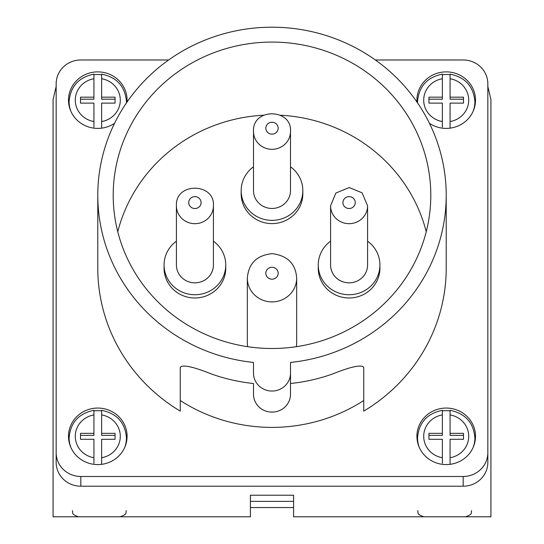 <?xml version="1.0" encoding="UTF-8"?>
<svg xmlns="http://www.w3.org/2000/svg" width="544" height="544" viewBox="0 0 544 544"><rect width="100%" height="100%" fill="white"/><g stroke="black" fill="none" stroke-linecap="round" stroke-linejoin="round"><path stroke-width="0.82" d="M475.143 440.776A29.294 28.261 0 0 0 474.892 439.464M417.54 439.464A29.294 28.261 0 0 0 417.289 440.776M442.36 74.746A28.676 27.669 180 0 1 450.072 74.746M475.143 104.598A29.294 28.261 0 0 0 474.892 103.285M69.108 103.285A29.294 28.261 0 0 0 68.857 104.598M126.711 440.776A29.294 28.261 0 0 0 126.46 439.464M69.108 439.464A29.294 28.261 0 0 0 68.857 440.776M80.825 476.483L80.825 486.207A24.67 23.8 180 0 1 56.161 462.407L56.161 452.683A24.67 23.8 0 0 0 80.825 476.483L463.175 476.483A24.67 23.8 0 0 0 487.839 452.683L487.839 83.776A24.67 23.8 0 0 0 463.175 59.976L375.353 59.976M168.647 59.976L80.825 59.976A24.67 23.8 0 0 0 56.161 83.776L56.161 452.683M487.839 452.683L487.839 462.407A24.67 23.8 180 0 1 463.175 486.207L463.175 476.483M442.36 410.924A28.676 27.669 180 0 1 450.072 410.924M93.928 74.746A28.676 27.669 180 0 1 101.64 74.746L101.64 97.165L115.056 97.165L115.056 103.115L101.64 103.115L101.64 121.536A22.508 21.719 0 0 0 120.292 100.137A22.508 21.719 0 0 0 101.64 78.744M101.64 464.331L101.64 439.294L115.056 439.294L115.056 435.37L101.64 435.37L101.64 410.924A28.676 27.669 0 0 0 93.928 410.924M93.928 433.344L93.928 414.922A22.508 21.719 0 0 0 75.276 436.315A22.508 21.719 0 0 0 93.928 457.715L93.928 439.294L80.519 439.294L80.519 433.344L93.928 433.344L93.928 435.37L80.519 435.37L80.519 439.294M463.481 103.115L463.481 99.192L450.072 99.192L450.072 97.165L463.481 97.165L463.481 103.115L450.072 103.115L450.072 121.536A22.508 21.719 0 0 0 468.724 100.137A22.508 21.719 0 0 0 450.072 78.744L450.072 74.344M450.072 97.165L450.072 78.744M442.36 457.715L442.36 439.294L428.944 439.294L428.944 435.37L442.36 435.37L442.36 414.922A22.508 21.719 0 0 0 423.708 436.315A22.508 21.719 0 0 0 442.36 457.715L442.36 463.311M428.944 439.294L428.944 433.344L442.36 433.344M80.825 486.207L463.175 486.207M416.922 436.315A29.294 28.261 0 0 0 446.216 464.583A29.294 28.261 0 0 0 475.504 436.315A29.294 28.261 0 0 0 446.216 408.054A29.294 28.261 0 0 0 416.922 436.315M429.427 123.304A29.294 28.261 0 0 0 459.748 125.202A29.294 28.261 0 0 0 475.504 100.137A29.294 28.261 0 0 0 446.216 71.876A29.294 28.261 0 0 0 416.922 100.137A29.294 28.261 0 0 0 416.99 102.102M127.01 102.102A29.294 28.261 0 0 0 127.078 100.137A29.294 28.261 0 0 0 97.784 71.876A29.294 28.261 0 0 0 68.496 100.137A29.294 28.261 0 0 0 84.252 125.202A29.294 28.261 0 0 0 114.573 123.304M127.078 436.315A29.294 28.261 0 0 0 97.784 408.054A29.294 28.261 0 0 0 68.496 436.315A29.294 28.261 0 0 0 97.784 464.583A29.294 28.261 0 0 0 127.078 436.315M290.503 362.426L290.503 383.5A174.216 168.089 0 0 0 332.901 373.844C351.145 366.574 361.42 364.419 363.732 367.363L363.732 411.128A174.216 168.089 0 0 0 446.216 268.226L446.216 195.289A174.216 168.089 0 0 0 272 27.2A174.216 168.089 0 0 0 97.784 195.289A174.216 168.089 0 0 0 253.497 362.426L253.497 373.198A18.503 17.85 0 0 0 272 391.048A18.503 17.85 0 0 0 290.503 373.198L290.503 362.426A174.216 168.089 0 0 0 446.216 195.289M97.784 195.289L97.784 268.226A174.216 168.089 0 0 0 180.268 411.128L180.268 367.363C182.573 364.419 192.855 366.581 211.099 373.844A174.216 168.089 0 0 0 253.497 383.5L253.497 394.264A18.503 17.85 0 0 0 272 412.114A18.503 17.85 0 0 0 290.503 394.264L290.503 373.198M180.268 400.513A164.961 159.161 0 0 0 363.732 400.513M272 42.078A158.794 153.211 0 0 0 113.206 195.289A158.794 153.211 0 0 0 272 348.5A158.794 153.211 0 0 0 430.794 195.289A158.794 153.211 0 0 0 272 42.078M263.446 115.24A158.794 153.211 0 0 0 117.769 231.758M426.231 231.758A158.794 153.211 0 0 0 280.554 115.24M247.33 278.093C248.581 263.391 256.863 255.245 272.19 253.64C287.552 255.653 295.712 263.799 296.67 278.093A24.67 23.8 180 0 1 272 301.893A24.67 23.8 180 0 1 247.33 278.093L247.33 342.604A24.67 23.8 0 0 0 247.704 346.698M296.296 346.698A24.67 23.8 0 0 0 296.67 342.604L296.67 278.093M330.582 241.189A30.831 29.75 0 0 0 318.254 264.989L318.254 268.226A30.831 29.75 0 0 0 349.085 297.976A30.831 29.75 0 0 0 379.923 268.226L379.923 264.989A30.831 29.75 0 0 0 367.588 241.189M253.497 166.811A30.831 29.75 0 0 0 241.169 190.611L241.169 193.854A30.831 29.75 0 0 0 272 223.604A30.831 29.75 0 0 0 302.831 193.854L302.831 190.611A30.831 29.75 0 0 0 290.503 166.811M176.412 241.189A30.831 29.75 0 0 0 164.077 264.989L164.077 268.226A30.831 29.75 0 0 0 194.915 297.976A30.831 29.75 0 0 0 225.746 268.226L225.746 264.989A30.831 29.75 0 0 0 213.418 241.189M164.077 264.989A30.831 29.75 0 0 0 194.915 294.739A30.831 29.75 0 0 0 225.746 264.989M213.418 264.989A18.503 17.85 180 0 1 194.915 282.839A18.503 17.85 180 0 1 176.412 264.989L176.412 205.822A18.503 17.85 180 0 0 194.915 223.672A18.503 17.85 180 0 0 213.418 205.822L213.418 264.989M241.169 190.611A30.831 29.75 0 0 0 272 220.361A30.831 29.75 0 0 0 302.831 190.611M290.503 190.611A18.503 17.85 180 0 1 272 208.461A18.503 17.85 180 0 1 253.497 190.611L253.497 131.451A18.503 17.85 180 0 0 272 149.301A18.503 17.85 180 0 0 290.503 131.451L290.503 190.611M318.254 264.989A30.831 29.75 0 0 0 349.085 294.739A30.831 29.75 0 0 0 379.923 264.989M330.582 264.989A18.503 17.85 0 0 0 349.085 282.839A18.503 17.85 0 0 0 367.588 264.989L367.588 205.822A18.503 17.85 180 0 1 349.085 223.672A18.503 17.85 180 0 1 330.582 205.822L330.582 264.989M101.64 433.344L115.056 433.344L115.056 439.294M93.928 97.165L93.928 99.192L80.519 99.192L80.519 103.115L80.519 97.165L93.928 97.165L93.928 78.744A22.508 21.719 0 0 0 75.276 100.137A22.508 21.719 0 0 0 93.928 121.536L93.928 127.133M80.519 103.115L93.928 103.115L93.928 121.536M442.36 121.536L442.36 103.115L428.944 103.115L428.944 99.192L442.36 99.192L442.36 78.744A22.508 21.719 0 0 0 423.708 100.137A22.508 21.719 0 0 0 442.36 121.536L442.36 127.133M442.36 97.165L428.944 97.165L428.944 103.115M463.481 439.294L463.481 435.37L450.072 435.37L450.072 433.344L463.481 433.344L463.481 439.294L450.072 439.294L450.072 457.715A22.508 21.719 0 0 0 468.724 436.315A22.508 21.719 0 0 0 450.072 414.922L450.072 410.523M450.072 433.344L450.072 414.922M450.072 464.331L450.072 457.715M442.36 410.523L442.36 414.922M442.36 74.344L442.36 78.744M450.072 128.16L450.072 121.536M101.64 128.16L101.64 121.536M93.928 74.195L93.928 74.127C78.622 77.309 70.346 86.516 69.108 101.762A28.676 27.669 180 0 0 70.836 111.214M93.928 74.344L93.928 78.744M126.46 102.898L126.46 101.762C125.229 86.523 116.953 77.309 101.64 74.127L101.64 74.344M115.056 103.115L115.056 99.192L101.64 99.192L101.64 97.165M93.928 410.366L93.928 410.305C78.622 413.488 70.346 422.695 69.108 437.94A28.676 27.669 180 0 0 70.836 447.392M93.928 410.523L93.928 414.922M126.46 442.088L126.46 437.94C125.229 422.702 116.953 413.488 101.64 410.305L101.64 410.523M93.928 457.715L93.928 463.311M56.161 86.482L53.074 99.45L53.074 516.8L250.417 516.8L250.417 495.217L293.583 495.217L293.583 516.8L490.926 516.8L490.926 99.45L487.839 86.482M250.417 507.552L293.583 507.552M250.417 501.384L293.583 501.384M474.892 105.91L474.892 101.762A28.676 27.669 180 0 1 473.164 111.214M417.561 102.938A28.676 27.669 180 0 1 417.54 101.762L417.54 102.898M419.268 447.392A28.676 27.669 180 0 1 417.54 437.94L417.54 442.088M474.892 442.088L474.892 437.94A28.676 27.669 180 0 1 473.164 447.392M126.46 101.762A28.676 27.669 180 0 1 126.439 102.938M126.46 437.94A28.676 27.669 180 0 1 124.732 447.392M201.083 202.586A6.168 5.95 0 0 0 191.828 197.431A6.168 5.95 0 0 0 191.828 207.733A6.168 5.95 0 0 0 201.083 202.586M278.168 128.207A6.168 5.95 0 0 0 268.92 123.053A6.168 5.95 0 0 0 268.92 133.362A6.168 5.95 0 0 0 278.168 128.207M355.252 202.586A6.168 5.95 0 0 0 346.004 197.431A6.168 5.95 0 0 0 346.004 207.733A6.168 5.95 0 0 0 355.252 202.586M278.168 273.231A6.168 5.95 0 0 0 268.92 268.076A6.168 5.95 0 0 0 268.92 278.385A6.168 5.95 0 0 0 278.168 273.231M101.64 457.715A22.508 21.719 0 0 0 120.292 436.315A22.508 21.719 0 0 0 101.64 414.922M69.108 105.91L69.108 101.762M69.108 442.088L69.108 437.94M330.582 205.822L335.852 193.052L349.228 187.544L362.066 192.8L367.588 205.822M290.503 131.451C292.203 108.351 252.232 107.576 253.497 131.451M213.418 205.822C215.118 182.723 175.148 181.954 176.412 205.822M474.892 101.762C473.654 86.523 465.385 77.309 450.072 74.127M442.36 74.127C427.047 77.309 418.771 86.516 417.54 101.762M442.36 410.305C427.047 413.488 418.771 422.695 417.54 437.94M474.892 437.94C473.654 422.702 465.385 413.488 450.072 410.305M78.513 516.8L78.513 516.8C70.081 513.869 73.528 512.462 72.345 510.632M126.31 510.632C125.127 512.462 128.574 513.869 120.142 516.8C128.574 513.869 125.127 512.462 126.31 510.632M417.69 510.632C418.873 512.462 415.426 513.869 423.858 516.8C415.426 513.869 418.873 512.462 417.69 510.632M471.655 510.632C470.472 512.462 473.919 513.869 465.487 516.8C473.919 513.869 470.472 512.462 471.655 510.632"/></g></svg>
